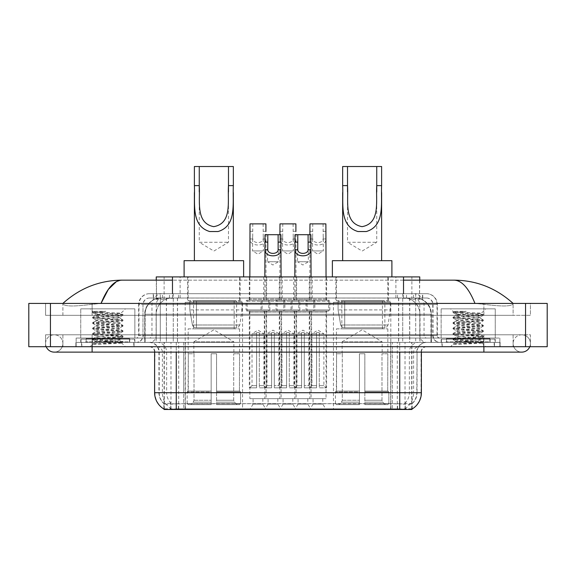 <?xml version="1.0" encoding="UTF-8"?>
<svg xmlns="http://www.w3.org/2000/svg" width="576" height="576" viewBox="0 0 576 576"><rect width="100%" height="100%" fill="white"/><g stroke="black" fill="none" stroke-linecap="round" stroke-linejoin="round"><path stroke-width="0.43" stroke-dasharray="2.88 2.16" d="M390.816 302.342L333.454 302.342L390.816 302.342L390.816 409.486L333.454 409.486L390.816 409.486M333.454 302.342L333.454 409.486M242.546 302.342L185.184 302.342L242.546 302.342L242.546 409.486L185.184 409.486L242.546 409.486M185.184 302.342L185.184 409.486M253.094 398.664L262.836 398.664L253.094 398.664L253.094 404.071L262.836 404.071L266.083 409.486L249.847 409.486L266.083 409.486M262.836 398.664L262.836 404.071L253.094 404.071L249.847 409.486M283.075 398.664L292.817 398.664L283.075 398.664L283.075 404.071L292.817 404.071L296.064 409.486L279.828 409.486L296.064 409.486M292.817 398.664L292.817 404.071L283.075 404.071L279.828 409.486M313.056 398.664L322.798 398.664L313.056 398.664L313.056 404.071L322.798 404.071L326.045 409.486L309.809 409.486L326.045 409.486M322.798 398.664L322.798 404.071L313.056 404.071L309.809 409.486M268.085 398.664L277.826 398.664L268.085 398.664L268.085 404.071L277.826 404.071L281.074 409.486L264.838 409.486L281.074 409.486M277.826 398.664L277.826 404.071L268.085 404.071L264.838 409.486M298.066 398.664L307.807 398.664L298.066 398.664L298.066 404.071L307.807 404.071L311.054 409.486L294.818 409.486L311.054 409.486M307.807 398.664L307.807 404.071L298.066 404.071L294.818 409.486M326.585 276.905L309.269 276.905L326.585 276.905L326.585 300.175L309.269 300.175L326.585 300.175M309.269 276.905L309.269 300.175M296.604 276.905L279.288 276.905L296.604 276.905L296.604 300.175L279.288 300.175L296.604 300.175M279.288 276.905L279.288 300.175M266.623 276.905L249.307 276.905L266.623 276.905L266.623 300.175L249.307 300.175L266.623 300.175M249.307 276.905L249.307 300.175M312.149 276.905L293.724 276.905L312.149 276.905L312.149 300.175L293.724 300.175L312.149 300.175M293.724 276.905L293.724 300.175L312.134 300.175L293.738 300.175A1.08 1.08 0 0 0 294.818 299.095L311.054 299.095A1.08 1.08 0 0 0 312.134 300.175M282.168 276.905L263.743 276.905L282.168 276.905L282.168 300.175L263.743 300.175L282.154 300.175A1.08 1.08 0 0 1 281.074 299.095L264.838 299.095A1.08 1.08 0 0 1 263.758 300.175M263.743 276.905L263.743 300.175M268.79 300.175L268.79 310.997L247.147 310.997A1.08 1.08 0 0 1 246.06 309.917L269.87 309.917L246.06 309.917L246.06 301.255A1.08 1.08 0 0 1 247.147 300.175L247.147 310.997L268.79 310.997A1.08 1.08 0 0 0 269.87 309.917L269.87 301.255A1.08 1.08 0 0 0 268.79 300.175L247.147 300.175L268.79 300.175M298.771 300.175L298.771 310.997L277.121 310.997A1.08 1.08 0 0 1 276.041 309.917L299.851 309.917L276.041 309.917L276.041 301.255A1.08 1.08 0 0 1 277.121 300.175L277.121 310.997L298.771 310.997A1.08 1.08 0 0 0 299.851 309.917L299.851 301.255A1.08 1.08 0 0 0 298.771 300.175L277.121 300.175L298.771 300.175M328.745 300.175L328.745 310.997L307.102 310.997A1.08 1.08 0 0 1 306.022 309.917L329.832 309.917L306.022 309.917L306.022 301.255A1.08 1.08 0 0 1 307.102 300.175L307.102 310.997L328.745 310.997A1.08 1.08 0 0 0 329.832 309.917L329.832 301.255A1.08 1.08 0 0 0 328.745 300.175L307.102 300.175L328.745 300.175M283.781 300.175L283.781 310.997L262.138 310.997L283.781 310.997A1.08 1.08 0 0 0 284.861 309.917L261.05 309.917L284.861 309.917L284.861 301.255A1.08 1.08 0 0 0 283.781 300.175L262.138 300.175L262.138 310.997L283.781 310.997L262.138 310.997A1.08 1.08 0 0 1 261.05 309.917L261.05 301.255A1.08 1.08 0 0 1 262.138 300.175L283.781 300.175M313.754 300.175L313.754 310.997L292.111 310.997L313.754 310.997A1.08 1.08 0 0 0 314.842 309.917L291.031 309.917L314.842 309.917L314.842 301.255A1.08 1.08 0 0 0 313.754 300.175L292.111 300.175L292.111 310.997L313.754 310.997L292.111 310.997A1.08 1.08 0 0 1 291.031 309.917L291.031 301.255A1.08 1.08 0 0 1 292.111 300.175L313.754 300.175M326.045 310.997L309.809 310.997L326.045 310.997L326.045 398.664L309.809 398.664L326.045 398.664M309.809 310.997L309.809 398.664M296.064 310.997L279.828 310.997L296.064 310.997L296.064 398.664L279.828 398.664L296.064 398.664M279.828 310.997L279.828 398.664M266.083 310.997L249.847 310.997L266.083 310.997L266.083 398.664L249.847 398.664L266.083 398.664M249.847 310.997L249.847 398.664M311.054 310.997L294.818 310.997L311.054 310.997L311.054 398.664L294.818 398.664L311.054 398.664M294.818 310.997L294.818 398.664M281.074 310.997L264.838 310.997L281.074 310.997L281.074 398.664L264.838 398.664L281.074 398.664M264.838 310.997L264.838 398.664M414.619 298.008L409.349 298.008L417.434 298.202C419.472 298.814 420.163 299.203 419.508 299.369L411.876 299.369L407.527 298.433L398.563 298.037L177.437 298.037L168.473 298.433L164.124 299.369L156.492 299.369L156.247 280.152M419.753 276.905L156.247 276.905M416.506 298.08A16.236 16.236 0 0 1 431.28 314.244L431.28 342.382L144.72 342.382L431.28 342.382M156.247 299.261L159.494 298.08L166.651 298.008L161.381 298.008M159.494 298.08A16.236 16.236 0 0 0 144.72 314.244L145.051 342.382M411.919 409.486L164.081 409.486M164.081 409.097L164.081 342.382L411.919 342.382L164.081 342.382M240.113 276.905L187.618 276.905L240.113 276.905L240.113 302.342L187.618 302.342L240.113 302.342M187.618 276.905L187.618 302.342M388.382 276.905L335.887 276.905L388.382 276.905L388.382 302.342L335.887 302.342L388.382 302.342M335.887 276.905L335.887 302.342M419.753 280.152L419.508 299.369L419.508 276.905M166.651 298.008L409.349 298.008M483.89 346.709L483.89 334.807L483.89 346.709L483.89 334.807L92.11 334.807L521.77 334.807A8.662 8.662 0 0 1 529.79 346.709A8.662 8.662 0 0 0 530.424 343.469A8.662 8.662 0 0 1 529.79 346.709A8.662 8.662 0 0 0 521.77 334.807A8.662 8.662 0 0 0 513.108 343.469A8.662 8.662 0 0 1 521.77 334.807L483.89 334.807L530.424 334.807L530.424 346.709L62.892 346.709L530.424 346.709L530.424 334.807L45.576 334.807L45.576 346.709L483.89 346.709L45.576 346.709L45.576 334.807L483.89 334.807L483.89 352.123L483.89 343.469L483.89 352.123L92.11 352.123L92.11 334.807L62.892 334.807L92.11 334.807L92.11 352.123L92.11 342.382L500.119 342.382L500.119 346.709L500.119 342.382L75.881 342.382L75.881 346.709L75.881 342.382L92.11 342.382L92.11 346.709L92.11 334.807L92.11 346.709M92.11 352.123L54.23 352.123A8.662 8.662 0 0 0 62.892 343.469A8.662 8.662 0 0 0 54.23 334.807A8.662 8.662 0 0 0 46.21 346.709A8.662 8.662 0 0 1 45.576 343.469A8.662 8.662 0 0 0 46.21 346.709M54.23 352.123A8.662 8.662 0 0 0 62.892 343.469A8.662 8.662 0 0 1 54.23 352.123A8.662 8.662 0 0 0 62.892 343.469A8.662 8.662 0 0 0 54.23 334.807A8.662 8.662 0 0 0 45.576 343.469M483.89 352.123L521.77 352.123A8.662 8.662 0 0 1 513.108 343.469A8.662 8.662 0 0 0 521.77 352.123A8.662 8.662 0 0 1 513.108 343.469M441.137 342.382L441.137 308.837L441.137 338.054L495.252 338.054L495.252 308.837L441.137 308.837L495.252 308.837L441.137 308.837L495.252 308.837L495.252 342.382L441.137 342.382L495.252 342.382M80.748 342.382L80.748 308.837L80.748 338.054L134.863 338.054L134.863 308.837L80.748 308.837L134.863 308.837L80.748 308.837L134.863 308.837L134.863 342.382L80.748 342.382L134.863 342.382M161.028 298.008L415.174 298.008L161.028 298.008A16.236 16.236 0 0 0 144.792 314.244L166.435 314.244L166.435 342.382L144.792 342.382L431.41 342.382L166.435 342.382M415.174 298.008A16.236 16.236 0 0 1 431.41 314.244L431.41 342.382M403.524 280.152L172.476 280.152M513.108 303.422C496.159 288.115 476.474 280.361 454.054 280.152L121.946 280.152C99.612 280.325 79.92 288.079 62.892 303.422L62.892 303.912C64.62 306.504 74.354 306.634 92.11 304.286L101.03 303.422L474.97 303.422L483.89 304.286C501.61 306.634 511.351 306.504 513.108 303.912L513.108 303.422L513.108 303.912C511.38 306.504 501.646 306.634 483.89 304.286L474.97 303.422L101.03 303.422L92.11 304.286C74.39 306.634 64.649 306.504 62.892 303.912L62.892 303.422M547.2 303.422L547.2 346.709L28.8 346.709L28.8 303.422L547.2 303.422M92.11 303.422L483.89 303.422L92.11 303.422L92.11 315.324L530.424 315.324L530.424 303.422L483.89 303.422L530.424 303.422L530.424 315.324L45.576 315.324L45.576 303.422L45.576 315.324L483.89 315.324L62.892 315.324L92.11 315.324L92.11 303.422M513.108 334.807L513.108 346.709L513.108 334.807M62.892 334.807L62.892 346.709L62.892 334.807M513.108 315.324L483.89 315.324L513.108 315.324L513.108 303.912L513.108 315.324M62.892 315.324L62.892 303.912L62.892 315.324M454.054 280.152C461.786 280.382 468.763 288.144 474.97 303.422M116.33 281.678L121.946 280.152M134.05 342.382L81.562 342.382L134.05 342.382L134.05 346.709L81.562 346.709L134.05 346.709M81.562 342.382L81.562 346.709M494.438 342.382L441.95 342.382L494.438 342.382L494.438 346.709L441.95 346.709L494.438 346.709M441.95 342.382L441.95 346.709M134.59 339.134L81.022 339.134L134.59 339.134L134.59 342.382L81.022 342.382L134.59 342.382M81.022 339.134L81.022 342.382M494.978 339.134L441.41 339.134L494.978 339.134L494.978 342.382L441.41 342.382L494.978 342.382M441.41 339.134L441.41 342.382M176.256 403.74L399.744 403.74C406.519 404.539 410.616 404.539 412.027 403.74A14.609 14.609 0 0 0 417.06 392.71L183.701 392.71L183.701 408.989C177.494 409.313 173.311 409.248 171.158 408.773L163.814 408.838L163.973 403.74C165.377 404.539 169.466 404.539 176.256 403.74L176.256 352.123L158.94 352.123L421.387 352.123A5.414 5.414 0 0 1 426.802 346.709L149.198 346.709L426.802 346.709M421.387 392.71L421.056 392.71A18.936 18.655 90 0 1 412.186 408.838L404.842 408.773C402.703 409.248 398.52 409.313 392.299 408.989L392.299 392.71L154.944 392.71A18.936 18.655 -90 0 0 163.814 408.838L163.973 409.046M412.186 408.838L412.186 403.423A14.609 14.386 90 0 0 416.794 392.71L417.06 352.123A9.742 9.742 0 0 1 426.802 342.382L149.198 342.382L426.802 342.382M163.973 403.74A14.609 14.609 0 0 1 158.94 392.71L158.94 352.123C158.364 346.205 155.117 342.958 149.198 342.382M446.278 342.382L490.111 342.382L446.278 342.382L446.278 339.134L490.111 339.134L446.278 339.134M490.111 342.382L490.111 339.134M85.889 342.382L129.722 342.382L85.889 342.382L85.889 339.134L129.722 339.134L85.889 339.134M129.722 342.382L129.722 339.134M499.853 342.382L76.147 342.382L499.853 342.382L499.853 346.709L76.147 346.709L499.853 346.709L499.853 338.054L76.147 338.054L499.853 338.054L499.853 342.382M392.299 408.989L183.701 408.989M412.186 403.423L404.842 403.337C402.703 404.035 398.527 404.143 392.299 403.661L183.701 403.661C177.487 404.143 173.304 404.035 171.158 403.337L163.814 403.43A14.609 14.386 -90 0 1 159.206 392.71L417.06 392.71L417.06 352.123L154.613 352.123L183.701 352.123L183.701 346.709M76.147 346.709L76.147 342.382L76.147 346.709M153.259 293.681L422.741 293.681L153.259 293.681L153.259 298.008L422.741 298.008L153.259 298.008M426.528 298.008L149.472 298.008L426.528 298.008A6.494 6.494 0 0 1 433.022 304.502L433.022 335.347L138.65 335.347A2.707 2.707 0 0 1 135.943 338.054L440.057 338.054L135.943 338.054M149.472 293.681L426.528 293.681L149.472 293.681A10.822 10.822 0 0 0 138.65 304.502L433.022 304.502L142.978 304.502L142.978 335.347A7.034 7.034 0 0 1 135.943 342.382L440.057 342.382L135.943 342.382M426.528 293.681A10.822 10.822 0 0 1 437.35 304.502L437.35 335.347L402.732 335.347L402.732 338.054M489.838 338.054L446.551 338.054L489.838 338.054L489.838 342.382L446.551 342.382L489.838 342.382M446.551 338.054L446.551 342.382M129.449 338.054L86.162 338.054L129.449 338.054L129.449 342.382L86.162 342.382L129.449 342.382M86.162 338.054L86.162 342.382M76.147 338.054L76.147 342.382L76.147 338.054M81.828 342.382L133.776 342.382L81.828 342.382L81.828 346.709L133.776 346.709L81.828 346.709M133.776 342.382L133.776 346.709M129.989 342.382L85.615 342.382L129.989 342.382A0.54 0.54 0 0 1 129.449 341.842L86.162 341.842L129.449 341.842L129.449 338.594A0.54 0.54 0 0 1 129.989 338.054L85.615 338.054L129.989 338.054M85.615 342.382A0.54 0.54 0 0 0 86.162 341.842L86.162 338.594A0.54 0.54 0 0 0 85.615 338.054M134.863 338.054L80.748 338.054M98.503 344.232L122.897 342.389L121.73 343.066L125.446 346.709L90.158 346.709L95.573 341.302C94.435 341.914 122.299 342.482 121.752 343.015C122.702 343.433 107.503 343.85 98.503 344.232L92.794 344.232C95.314 343.339 100.318 342.36 107.806 341.302L95.573 341.302C94.824 340.402 120.787 339.494 120.038 338.594C120.787 337.694 94.824 336.787 95.573 335.887C94.824 334.987 120.787 334.087 120.038 333.187C120.787 332.287 94.824 331.38 95.573 330.48C94.824 329.58 120.787 328.673 120.038 327.773C120.787 326.873 94.824 325.966 95.573 325.066C94.824 324.166 120.787 323.266 120.038 322.358C120.787 321.458 94.824 320.558 95.573 319.658C94.824 318.758 120.787 317.851 120.038 316.951L120.038 318.305C120.787 317.405 94.824 316.498 95.573 315.598C96.3 315.144 100.375 314.698 107.806 314.244L120.895 313.387C122.083 312.775 92.419 312.206 93.002 311.674L90.158 308.837L125.446 308.837L90.158 308.837M92.794 344.232L122.969 341.64L92.642 338.933L122.969 336.226L92.642 333.526L122.969 330.818L92.642 328.111L122.969 325.404L92.642 322.697L122.897 319.918L92.642 317.29L122.969 314.582L120.874 313.33L125.446 308.837M122.897 342.389L92.642 339.61L122.969 336.902L92.707 334.274L122.969 331.495L92.642 328.788L122.969 326.081L92.642 323.374L122.897 320.746L120.038 322.358L120.038 323.712C120.787 322.812 94.824 321.912 95.573 321.012C94.824 320.105 120.787 319.205 120.038 318.305L122.897 319.918M122.897 320.746L92.642 317.966L122.897 315.331L120.038 316.951C120.787 316.051 94.824 315.144 95.573 314.244L95.573 315.598L92.707 317.21M122.897 315.331L92.707 312.631L95.652 314.338L107.806 314.244M122.897 326.16L120.038 327.773L120.038 329.126C120.787 328.226 94.824 327.319 95.573 326.419C94.824 325.519 120.787 324.612 120.038 323.712L122.897 325.332M92.707 318.038L95.652 319.752L95.573 321.012L92.707 322.625M122.897 331.567L120.038 333.187L120.038 334.534C120.787 333.634 94.824 332.734 95.573 331.834C94.824 330.934 120.787 330.026 120.038 329.126L122.897 330.739M92.707 323.453L95.652 325.159L95.573 326.419L92.707 328.039M122.897 336.982L120.038 338.594L120.038 339.948C120.787 339.048 94.824 338.141 95.573 337.241C94.824 336.341 120.787 335.441 120.038 334.534L122.897 336.154M92.707 328.86L95.652 330.574L95.573 331.834L92.707 333.446M107.806 341.302C115.236 340.848 119.311 340.402 120.038 339.948L122.897 341.568M92.707 334.274L95.652 335.981L95.573 337.241L92.707 338.861M90.158 346.709L125.446 346.709M95.573 341.302L92.707 339.682M95.702 311.314L92.707 311.803L95.702 311.314L105.876 311.314C98.561 312.185 95.126 313.157 95.573 314.244M122.897 314.51L92.707 311.803M92.707 312.631L105.876 311.314M442.224 342.382L494.172 342.382L442.224 342.382L442.224 346.709L494.172 346.709L442.224 346.709M494.172 342.382L494.172 346.709M490.385 342.382L446.011 342.382L490.385 342.382A0.54 0.54 0 0 1 489.838 341.842L446.551 341.842L489.838 341.842L489.838 338.594A0.54 0.54 0 0 1 490.385 338.054L446.011 338.054L490.385 338.054M446.011 342.382A0.54 0.54 0 0 0 446.551 341.842L446.551 338.594A0.54 0.54 0 0 0 446.011 338.054M495.252 338.054L441.137 338.054M458.899 344.232L483.293 342.389L482.119 343.066L485.842 346.709L450.554 346.709L455.962 341.302C454.824 341.914 482.695 342.482 482.141 343.015C483.091 343.433 467.892 343.85 458.899 344.232L453.182 344.232C455.702 343.339 460.706 342.36 468.194 341.302L455.962 341.302C455.213 340.402 481.176 339.494 480.427 338.594C481.176 337.694 455.213 336.787 455.962 335.887C455.213 334.987 481.176 334.087 480.427 333.187C481.176 332.287 455.213 331.38 455.962 330.48C455.213 329.58 481.176 328.673 480.427 327.773C481.176 326.873 455.213 325.966 455.962 325.066C455.213 324.166 481.176 323.266 480.427 322.358C481.176 321.458 455.213 320.558 455.962 319.658C455.213 318.758 481.176 317.851 480.427 316.951L480.427 318.305C481.176 317.405 455.213 316.498 455.962 315.598C456.689 315.144 460.764 314.698 468.194 314.244L481.284 313.387C482.472 312.775 452.808 312.206 453.391 311.674L450.554 308.837L485.842 308.837L450.554 308.837M453.182 344.232L483.358 341.64L453.031 338.933L483.358 336.226L453.031 333.526L483.358 330.818L453.031 328.111L483.358 325.404L453.031 322.697L483.293 319.918L453.031 317.29L483.358 314.582L481.262 313.33L485.842 308.837M483.293 342.389L453.031 339.61L483.358 336.902L453.103 334.274L483.358 331.495L453.031 328.788L483.358 326.081L453.031 323.374L483.293 320.746L480.427 322.358L480.427 323.712C481.176 322.812 455.213 321.912 455.962 321.012C455.213 320.105 481.176 319.205 480.427 318.305L483.293 319.918M483.293 320.746L453.031 317.966L483.293 315.331L480.427 316.951C481.176 316.051 455.213 315.144 455.962 314.244L455.962 315.598L453.103 317.21M483.293 315.331L453.103 312.631L456.048 314.338L468.194 314.244M483.293 326.16L480.427 327.773L480.427 329.126C481.176 328.226 455.213 327.319 455.962 326.419C455.213 325.519 481.176 324.612 480.427 323.712L483.293 325.332M453.103 318.038L456.048 319.752L455.962 321.012L453.103 322.625M483.293 331.567L480.427 333.187L480.427 334.534C481.176 333.634 455.213 332.734 455.962 331.834C455.213 330.934 481.176 330.026 480.427 329.126L483.293 330.739M453.103 323.453L456.048 325.159L455.962 326.419L453.103 328.039M483.293 336.982L480.427 338.594L480.427 339.948C481.176 339.048 455.213 338.141 455.962 337.241C455.213 336.341 481.176 335.441 480.427 334.534L483.293 336.154M453.103 328.86L456.048 330.574L455.962 331.834L453.103 333.446M468.194 341.302C475.625 340.848 479.7 340.402 480.427 339.948L483.293 341.568M453.103 334.274L456.048 335.981L455.962 337.241L453.103 338.861M450.554 346.709L485.842 346.709M455.962 341.302L453.103 339.682M456.091 311.314L453.103 311.803L456.091 311.314L466.265 311.314C458.95 312.185 455.522 313.157 455.962 314.244M483.293 314.51L453.103 311.803M453.103 312.631L466.265 311.314M267.545 247.824L267.545 261.756L278.366 261.756L272.959 265.003L267.545 261.756L278.366 261.756L278.366 247.824M282.694 310.997L263.218 310.997L282.694 310.997A1.08 1.08 0 0 0 281.614 312.077L281.614 387.835L274.313 387.835L281.614 387.835M263.218 310.997A1.08 1.08 0 0 1 264.298 312.077L264.298 387.835L271.606 387.835L271.606 332.64L271.606 333.727L267.005 333.727L267.005 385.675L264.838 387.835L271.606 387.835L271.606 333.727L271.606 385.675L267.005 385.675L271.606 385.675L271.606 387.835L264.298 387.835M281.074 276.905L281.074 299.095L264.838 299.095L264.838 276.905M280.908 234.698L265.003 234.698M281.074 387.835L274.313 387.835L281.074 387.835L278.906 385.675L274.313 385.675L278.906 385.675L278.906 333.727L274.313 333.727L274.313 385.675L274.313 332.64L271.606 332.64L271.606 333.727L267.005 333.727L272.959 330.149L278.906 333.727L274.313 333.727L274.313 332.64L271.606 332.64L274.313 332.64L274.313 387.835L274.313 332.64L271.606 332.64L271.606 387.835L264.838 387.835M274.313 385.675L274.313 387.835L274.313 385.675M297.526 247.824L297.526 261.756L308.347 261.756L302.933 265.003L297.526 261.756L308.347 261.756L308.347 247.824M312.674 310.997L293.198 310.997L312.674 310.997A1.08 1.08 0 0 0 311.594 312.077L311.594 387.835L304.286 387.835L311.594 387.835M293.198 310.997A1.08 1.08 0 0 1 294.278 312.077L294.278 387.835L301.579 387.835L301.579 332.64L301.579 333.727L296.986 333.727L296.986 385.675L294.818 387.835L301.579 387.835L301.579 333.727L301.579 385.675L296.986 385.675L301.579 385.675L301.579 387.835L294.278 387.835M311.054 276.905L311.054 299.095L294.818 299.095L294.818 276.905M310.889 234.698L294.984 234.698M311.054 387.835L304.286 387.835L311.054 387.835L308.887 385.675L304.286 385.675L308.887 385.675L308.887 333.727L304.286 333.727L304.286 385.675L304.286 332.64L301.579 332.64L301.579 333.727L296.986 333.727L302.933 330.149L308.887 333.727L304.286 333.727L304.286 332.64L301.579 332.64L304.286 332.64L304.286 387.835L304.286 332.64L301.579 332.64L301.579 387.835L294.818 387.835M304.286 385.675L304.286 387.835L304.286 385.675M263.131 223.877L263.376 250.934L252.554 250.934L257.969 254.182L263.376 250.934L252.554 250.934L252.806 223.877L265.918 223.877M263.376 237.002L263.153 238.954C262.966 243.756 252.972 243.756 252.785 238.954L252.554 237.002M248.227 310.997L267.71 310.997L248.227 310.997A1.08 1.08 0 0 1 249.307 312.077L249.307 387.835L256.615 387.835L249.307 387.835M267.71 310.997A1.08 1.08 0 0 0 266.623 312.077L266.623 387.835L259.322 387.835L259.322 333.727L263.923 333.727L263.923 385.675L266.083 387.835L259.322 387.835L259.322 332.64L259.322 333.727L259.322 332.64L256.615 332.64L256.615 387.835L249.847 387.835L256.615 387.835L256.615 332.64L259.322 332.64L259.322 387.835L266.623 387.835M249.847 276.905L249.847 299.095A1.08 1.08 0 0 1 248.767 300.175L267.163 300.175L248.767 300.175M249.847 237.002L249.998 238.954C249.35 247.01 266.587 247.01 265.939 238.954L266.083 299.095A1.08 1.08 0 0 0 267.163 300.175M266.083 237.002L265.918 231.3L263.131 231.3M263.923 385.675L259.322 385.675L263.923 385.675M249.847 387.835L252.014 385.675L256.615 385.675L256.615 387.835L256.615 332.64L259.322 332.64L256.615 332.64L256.615 385.675L252.014 385.675L252.014 333.727L256.615 333.727L252.014 333.727L257.969 330.149L263.923 333.727L259.322 333.727L259.322 387.835L266.083 387.835M250.013 223.877L252.806 223.877M293.105 223.877L293.357 250.934L282.535 250.934L287.942 254.182L293.357 250.934L282.535 250.934L282.787 223.877L295.898 223.877M293.357 237.002L293.134 238.954C292.946 243.756 282.946 243.756 282.758 238.954L282.535 237.002M278.208 310.997L297.684 310.997L278.208 310.997A1.08 1.08 0 0 1 279.288 312.077L279.288 387.835L286.596 387.835L279.288 387.835M297.684 310.997A1.08 1.08 0 0 0 296.604 312.077L296.604 387.835L289.296 387.835L289.296 333.727L293.897 333.727L293.897 385.675L296.064 387.835L289.296 387.835L289.296 332.64L289.296 333.727L289.296 332.64L286.596 332.64L286.596 387.835L279.828 387.835L286.596 387.835L286.596 332.64L289.296 332.64L289.296 387.835L296.604 387.835M279.9 234.698L279.828 299.095A1.08 1.08 0 0 1 278.748 300.175L297.144 300.175L278.748 300.175M279.828 237.002L279.979 238.954C279.331 247.01 296.561 247.01 295.913 238.954L296.064 299.095A1.08 1.08 0 0 0 297.144 300.175M296.064 237.002L295.898 231.3L293.105 231.3M293.897 385.675L289.296 385.675L293.897 385.675M279.828 387.835L281.995 385.675L286.596 385.675L286.596 387.835L286.596 332.64L289.296 332.64L286.596 332.64L286.596 385.675L281.995 385.675L281.995 333.727L286.596 333.727L281.995 333.727L287.942 330.149L293.897 333.727L289.296 333.727L289.296 387.835L296.064 387.835M279.994 223.877L282.787 223.877M323.086 223.877L323.338 250.934L312.516 250.934L317.923 254.182L323.338 250.934L312.516 250.934L312.761 223.877L325.879 223.877M323.338 237.002L323.107 238.954C322.92 243.756 312.926 243.756 312.739 238.954L312.516 237.002M308.182 310.997L327.665 310.997L308.182 310.997A1.08 1.08 0 0 1 309.269 312.077L309.269 387.835L316.57 387.835L309.269 387.835M327.665 310.997A1.08 1.08 0 0 0 326.585 312.077L326.585 387.835L319.277 387.835L319.277 333.727L323.878 333.727L323.878 385.675L326.045 387.835L319.277 387.835L319.277 332.64L319.277 333.727L319.277 332.64L316.57 332.64L316.57 387.835L309.809 387.835L316.57 387.835L316.57 332.64L319.277 332.64L319.277 387.835L326.585 387.835M309.881 234.698L309.809 299.095A1.08 1.08 0 0 1 308.722 300.175L327.125 300.175L308.722 300.175M326.045 276.905L326.045 299.095A1.08 1.08 0 0 0 327.125 300.175M323.878 385.675L319.277 385.675L323.878 385.675M309.809 387.835L311.969 385.675L316.57 385.675L316.57 387.835L316.57 332.64L319.277 332.64L316.57 332.64L316.57 385.675L311.969 385.675L311.969 333.727L316.57 333.727L311.969 333.727L317.923 330.149L323.878 333.727L319.277 333.727L319.277 387.835L326.045 387.835M309.809 237.002L309.953 238.954C309.305 247.01 326.542 247.01 325.894 238.954L326.045 237.002M309.974 223.877L312.761 223.877M199.253 191.887L199.253 242.273L228.478 242.273L199.253 242.273L213.869 251.057L228.478 242.273L228.478 191.959M194.386 185.616L194.386 192.578M194.386 260.676L233.345 260.676L194.386 260.676M233.345 185.616L233.345 192.622M193.846 353.75L193.846 341.842L233.885 341.842L213.869 329.81L193.846 341.842L233.885 341.842L233.885 353.75M233.705 400.248L233.705 353.75L233.705 400.248L234.504 402.156L236.974 404.611L216.569 404.611L239.479 404.611L216.569 404.611L216.569 403.531L240.566 403.531L216.569 403.531L216.569 391.954L240.566 391.954L216.569 391.954L216.569 391.082L239.695 391.082L216.569 391.082L216.569 404.611L239.479 404.611L240.566 403.531L240.566 391.954L239.429 391.082L239.566 353.75L239.429 391.082L240.566 391.954L240.566 403.531L239.479 404.611L236.974 404.611L234.504 402.156L233.705 400.248L216.569 400.248L216.569 404.611L216.569 353.75L216.569 400.248L233.705 400.248M211.162 353.75L216.569 353.75L211.162 353.75L211.162 391.082L188.302 391.082L211.162 391.082L211.162 353.75L211.162 400.248L211.162 353.75L216.569 353.75L216.569 391.082L216.569 353.75L211.162 353.75M194.026 353.75L194.026 400.248L193.226 402.156L190.757 404.611L211.162 404.611L211.162 400.248L211.162 404.611L188.251 404.611L211.162 404.611L211.162 403.531L211.162 404.611L188.251 404.611L187.164 403.531L211.162 403.531L187.164 403.531L187.164 391.954L211.162 391.954L211.162 403.531L211.162 391.954L187.164 391.954L188.035 391.082L211.162 391.082L211.162 391.954L211.162 391.082L188.035 391.082L188.302 353.75L188.302 391.082L187.164 391.954L187.164 403.531L188.251 404.611L190.757 404.611L193.226 402.156L194.026 400.248L194.026 353.75L188.165 353.75L194.026 353.75M188.165 328.853L239.566 328.853L188.165 328.853L188.165 353.75M239.566 328.853L239.566 353.75M193.572 300.715L234.158 300.715L193.572 300.715L193.572 328.853L234.158 328.853L193.572 328.853M234.158 300.715L234.158 328.853M188.165 276.905L239.566 276.905L188.165 276.905L188.165 300.715L239.566 300.715L188.165 300.715M239.566 276.905L239.566 300.715M243.626 276.905L184.104 276.905L243.626 276.905M184.104 260.676L243.626 260.676M239.429 353.75L233.705 353.75L239.429 353.75M194.386 166.514L233.345 166.514M242.006 301.255L189.821 301.255L242.006 301.255L242.006 309.917L189.821 309.917L189.821 301.255L189.821 309.917L192.427 324.994C193.068 326.851 194.414 327.78 196.452 327.773L236.592 327.773L196.452 327.773L196.459 301.255L196.452 327.773C194.422 327.78 193.075 326.858 192.427 324.994L189.821 309.917L242.006 309.917L239.81 324.994L192.427 324.994L239.81 324.994C238.414 327.334 237.341 328.262 236.599 327.773L236.592 301.255L196.459 301.255L236.592 301.255M347.522 191.887L347.522 242.273L376.747 242.273L347.522 242.273L362.131 251.057L376.747 242.273L376.747 191.959M342.655 185.616L342.655 192.578M342.655 260.676L381.614 260.676L342.655 260.676M381.614 185.616L381.614 192.622M342.115 353.75L342.115 341.842L382.154 341.842L362.131 329.81L342.115 341.842L382.154 341.842L382.154 353.75M381.974 400.248L381.974 353.75L381.974 400.248L382.774 402.156L385.243 404.611L364.838 404.611L387.749 404.611L364.838 404.611L364.838 403.531L388.836 403.531L364.838 403.531L364.838 391.954L388.836 391.954L364.838 391.954L364.838 391.082L387.965 391.082L364.838 391.082L364.838 404.611L387.749 404.611L388.836 403.531L388.836 391.954L387.698 391.082L387.835 353.75L387.698 391.082L388.836 391.954L388.836 403.531L387.749 404.611L385.243 404.611L382.774 402.156L381.974 400.248L364.838 400.248L364.838 404.611L364.838 353.75L364.838 400.248L381.974 400.248M359.431 353.75L364.838 353.75L359.431 353.75L359.431 391.082L336.571 391.082L359.431 391.082L359.431 353.75L359.431 400.248L359.431 353.75L364.838 353.75L364.838 391.082L364.838 353.75L359.431 353.75M342.295 353.75L342.295 400.248L341.496 402.156L339.026 404.611L359.431 404.611L359.431 400.248L359.431 404.611L336.521 404.611L359.431 404.611L359.431 403.531L359.431 404.611L336.521 404.611L335.434 403.531L359.431 403.531L335.434 403.531L335.434 391.954L359.431 391.954L359.431 403.531L359.431 391.954L335.434 391.954L336.305 391.082L359.431 391.082L359.431 391.954L359.431 391.082L336.305 391.082L336.571 353.75L336.571 391.082L335.434 391.954L335.434 403.531L336.521 404.611L339.026 404.611L341.496 402.156L342.295 400.248L342.295 353.75L336.434 353.75L342.295 353.75M336.434 328.853L387.835 328.853L336.434 328.853L336.434 353.75M387.835 328.853L387.835 353.75M341.842 300.715L382.428 300.715L341.842 300.715L341.842 328.853L382.428 328.853L341.842 328.853M382.428 300.715L382.428 328.853M336.434 276.905L387.835 276.905L336.434 276.905L336.434 300.715L387.835 300.715L336.434 300.715M387.835 276.905L387.835 300.715M391.896 276.905L332.374 276.905L391.896 276.905M332.374 260.676L391.896 260.676M387.698 353.75L381.974 353.75L387.698 353.75M342.655 166.514L381.614 166.514M390.276 301.255L338.083 301.255L390.276 301.255L390.276 309.917L338.083 309.917L338.083 301.255L338.083 309.917L340.697 324.994C341.338 326.851 342.684 327.78 344.722 327.773L384.862 327.773L344.722 327.773L344.729 301.255L344.722 327.773C342.684 327.78 341.345 326.858 340.697 324.994L338.083 309.917L390.276 309.917L388.08 324.994L340.697 324.994L388.08 324.994C386.683 327.334 385.61 328.262 384.869 327.773L384.862 301.255L344.729 301.255L384.862 301.255M196.452 327.773L236.599 327.773L196.452 327.773M344.722 327.773L384.869 327.773L344.722 327.773M156.492 299.369L156.492 276.905M158.566 298.202A16.236 15.984 -90 0 0 145.051 314.244L431.28 314.244L409.637 314.244L409.637 342.382M430.949 342.382L430.949 314.244A16.236 15.984 90 0 0 417.434 298.202M166.363 298.008L166.363 314.244L144.72 314.244L144.72 342.382M164.304 409.486L164.304 342.382M398.563 298.037L398.563 342.382M407.527 298.433A16.236 15.984 90 0 1 419.882 314.244L419.882 342.382M177.437 298.037L177.437 342.382M168.473 298.433A16.236 15.984 -90 0 0 156.118 314.244L156.118 342.382M409.637 298.008L409.637 314.244L166.363 314.244L166.363 342.382M185.371 409.486L185.371 342.382M170.986 409.486L170.986 342.382M390.629 409.486L390.629 342.382M405.014 409.486L405.014 342.382M411.696 409.486L411.696 342.382M397.31 408.953L397.31 342.382M178.69 408.953L178.69 342.382M172.476 298.044L172.476 293.681M164.124 299.369L164.124 276.905M180.108 298.044L180.108 276.905M395.892 298.044L395.892 276.905M411.876 299.369L411.876 276.905M403.524 298.044L403.524 293.681M161.107 298.008A16.236 15.984 -90 0 0 145.123 314.244L144.792 342.382M409.759 298.008L409.759 314.244L431.41 314.244L431.078 342.382M166.435 298.008L166.435 314.244L409.759 314.244L409.759 342.382M525.557 303.422L525.557 346.709M50.443 303.422L50.443 346.709M483.89 315.324L483.89 303.422L483.89 315.324M92.11 315.324L92.11 304.286L92.11 315.324M415.094 298.008A16.236 15.984 -90 0 1 431.078 314.244L420.012 314.244L420.012 342.382M404.021 298.008A16.236 15.984 90 0 1 420.012 314.244L398.693 314.244L398.693 342.382M398.693 298.008L398.693 314.244L177.509 314.244L177.509 342.382M177.509 298.008L177.509 314.244L156.19 314.244L156.19 342.382M172.174 298.008A16.236 15.984 90 0 0 156.19 314.244L145.123 314.244L145.123 342.382M178.423 408.953L178.423 403.596M404.842 408.773A18.936 18.655 90 0 0 413.618 392.71L392.299 392.71L392.299 352.123L416.794 352.123A9.742 9.59 -90 0 1 426.391 342.382M399.744 346.709L399.744 352.123L176.256 352.123L176.256 346.709M421.387 352.123L399.744 352.123L399.744 403.74M149.609 346.709A5.414 5.328 90 0 1 154.944 352.123L154.613 392.71M157.054 346.709A5.414 5.328 90 0 1 162.382 352.123L162.382 392.71A18.936 18.655 -90 0 0 171.158 408.773M426.391 346.709A5.414 5.328 -90 0 0 421.056 352.123L421.056 392.71L413.618 392.71L413.618 352.123A5.414 5.328 -90 0 1 418.946 346.709M171.158 403.337A14.609 14.386 -90 0 1 166.644 392.71L183.701 392.71L183.701 403.661M392.299 403.661L392.299 346.709M404.842 403.337A14.609 14.386 90 0 0 409.356 392.71L409.356 352.123A9.742 9.59 -90 0 1 418.946 342.382M157.054 342.382A9.742 9.59 90 0 1 166.644 352.123L166.644 392.71L159.206 392.71L159.206 352.123A9.742 9.59 90 0 0 149.609 342.382M483.617 346.709L483.617 342.382L483.617 346.709M92.383 346.709L92.383 342.382L92.383 346.709M183.701 342.382L183.701 392.71L183.701 352.123L392.299 352.123L392.299 342.382M176.256 342.382L176.256 352.123M399.744 342.382L399.744 352.123M390.902 408.953L390.902 403.596M185.098 408.953L185.098 403.596M405.288 408.701L405.288 403.222M411.97 408.701L411.97 403.222M170.712 408.701L170.712 403.222M164.03 408.701L164.03 403.222M397.577 408.953L397.577 403.596M169.495 298.008L169.495 293.681M402.732 293.681L402.732 304.502L437.35 304.502L415.706 304.502L415.706 298.008M173.268 293.681L173.268 335.347L143.244 335.347A7.034 6.926 90 0 1 136.31 342.382M160.294 338.054L160.294 335.347L415.706 335.347L415.706 304.502L415.706 335.347L433.022 335.347C433.44 339.624 435.787 341.964 440.057 342.382M415.706 293.681L415.706 304.502L138.65 304.502L138.65 335.347L437.35 335.347C437.508 336.989 438.415 337.896 440.057 338.054M149.472 298.008C146.642 298.145 144.634 299.491 143.453 302.069L142.978 304.502L142.978 335.347L160.294 335.347L160.294 293.681M439.69 338.054A2.707 2.664 -90 0 1 437.026 335.347L437.026 304.502A10.822 10.656 90 0 0 426.362 293.681M92.383 338.054L92.383 342.382L92.383 338.054M483.617 338.054L483.617 342.382L483.617 338.054M162.612 293.681A10.822 10.656 -90 0 0 151.956 304.502L151.956 335.347A2.707 2.664 90 0 1 149.292 338.054M149.638 293.681A10.822 10.656 -90 0 0 138.974 304.502L138.974 335.347A2.707 2.664 90 0 1 136.31 338.054M413.388 293.681A10.822 10.656 90 0 1 424.044 304.502L424.044 335.347A2.707 2.664 -90 0 0 426.708 338.054M149.638 298.008A6.494 6.394 -90 0 0 143.244 304.502L402.732 304.502L402.732 335.347L173.268 335.347L173.268 338.054M415.706 338.054L415.706 342.382M173.268 298.008L173.268 342.382M162.612 298.008A6.494 6.394 -90 0 0 156.218 304.502L156.218 335.347A7.034 6.926 90 0 1 149.292 342.382M160.294 298.008L160.294 342.382M426.362 298.008A6.494 6.394 90 0 1 432.756 304.502L432.756 335.347A7.034 6.926 -90 0 0 439.69 342.382M413.388 298.008A6.494 6.394 90 0 1 419.782 304.502L419.782 335.347A7.034 6.926 -90 0 0 426.708 342.382M402.732 298.008L402.732 342.382M153.511 298.008L153.511 293.681M162.475 298.008L162.475 293.681M178.466 298.008L178.466 293.681M397.534 298.008L397.534 293.681M413.525 298.008L413.525 293.681M422.489 298.008L422.489 293.681M406.505 298.008L406.505 293.681M129.449 338.594L86.162 338.594L129.449 338.594M489.838 338.594L446.551 338.594L489.838 338.594M281.614 312.077L264.298 312.077L281.614 312.077M261.05 301.255L284.861 301.255L261.05 301.255M311.594 312.077L294.278 312.077L311.594 312.077M291.031 301.255L314.842 301.255L291.031 301.255M249.307 312.077L266.623 312.077L249.307 312.077M269.87 301.255L246.06 301.255L269.87 301.255M266.083 299.095L249.847 299.095L266.083 299.095M249.998 238.954L252.785 238.954M263.153 238.954L265.939 238.954M250.013 231.3L252.806 231.3M279.288 312.077L296.604 312.077L279.288 312.077M299.851 301.255L276.041 301.255L299.851 301.255M296.064 299.095L279.828 299.095L296.064 299.095M279.979 238.954L282.758 238.954M293.134 238.954L295.913 238.954M279.994 231.3L282.787 231.3M309.269 312.077L326.585 312.077L309.269 312.077M329.832 301.255L306.022 301.255L329.832 301.255M326.045 299.095L309.809 299.095L326.045 299.095M309.953 238.954L312.739 238.954M323.107 238.954L325.894 238.954M323.086 231.3L325.879 231.3M309.974 231.3L312.761 231.3M194.026 400.248L211.162 400.248L194.026 400.248M234.504 402.156L216.569 402.156L234.504 402.156M193.226 402.156L211.162 402.156L193.226 402.156M342.295 400.248L359.431 400.248L342.295 400.248M382.774 402.156L364.838 402.156L382.774 402.156M341.496 402.156L359.431 402.156L341.496 402.156M411.919 409.104L411.919 342.382M92.11 334.807L54.23 334.807L92.11 334.807M154.613 352.123C154.289 348.84 152.489 347.033 149.198 346.709M422.741 298.008L422.741 293.681M122.969 341.64L122.969 342.317M92.642 338.933L92.642 339.61M122.969 336.226L122.969 336.902M92.642 333.526L92.642 334.195M122.969 330.818L122.969 331.495M92.642 328.111L92.642 328.788M122.969 325.404L122.969 326.081M92.642 322.697L92.642 323.374M122.969 319.997L122.969 320.674M92.642 317.29L92.642 317.966M122.969 314.582L122.969 315.259M92.642 311.875L92.642 312.552M483.358 341.64L483.358 342.317M453.031 338.933L453.031 339.61M483.358 336.226L483.358 336.902M453.031 333.526L453.031 334.195M483.358 330.818L483.358 331.495M453.031 328.111L453.031 328.788M483.358 325.404L483.358 326.081M453.031 322.697L453.031 323.374M483.358 319.997L483.358 320.674M453.031 317.29L453.031 317.966M483.358 314.582L483.358 315.259M453.031 311.875L453.031 312.552"/><path stroke-width="0.86" d="M156.247 280.152L156.247 276.905L419.753 276.905L419.753 280.152M411.919 409.104L411.919 409.486L164.081 409.486L164.081 409.097M46.21 346.709A8.662 8.662 0 0 0 54.23 352.123A8.662 8.662 0 0 1 46.21 346.709A8.662 8.662 0 0 0 54.23 352.123L521.77 352.123A8.662 8.662 0 0 0 529.79 346.709A8.662 8.662 0 0 1 521.77 352.123A8.662 8.662 0 0 0 529.79 346.709A8.662 8.662 0 0 1 521.77 352.123M474.97 303.422C468.763 288.144 461.786 280.382 454.054 280.152L403.524 280.152M172.476 280.152L121.946 280.152C114.214 280.382 107.237 288.144 101.03 303.422L108.317 289.433L116.33 281.678M50.443 303.422L547.2 303.422L547.2 346.709L28.8 346.709L28.8 303.422L50.443 303.422L50.443 346.709M454.054 280.152C476.388 280.325 496.08 288.079 513.108 303.422L511.265 301.752M64.735 301.752L62.892 303.422C79.841 288.115 99.526 280.361 121.946 280.152M154.613 352.123L154.613 392.71A18.936 18.936 0 0 0 163.973 409.046C165.377 409.594 169.466 409.594 176.256 409.046L399.744 409.046C406.519 409.594 410.616 409.594 412.027 409.046A18.936 18.936 0 0 0 421.387 392.71L421.387 352.123M267.797 234.698L267.768 249.775C267.962 254.578 277.956 254.578 278.143 249.775L278.122 234.698L265.003 234.698L264.838 276.905M278.122 234.698L280.908 234.698L281.074 276.905M281.074 247.824L280.922 249.775C281.57 257.832 264.341 257.832 264.989 249.775L264.838 247.824M297.77 234.698L297.749 249.775C297.936 254.578 307.93 254.578 308.124 249.775L308.095 234.698L294.984 234.698L294.818 276.905M308.095 234.698L310.889 234.698L311.054 276.905M311.054 247.824L310.903 249.775C311.551 257.832 294.322 257.832 294.97 249.775L294.818 247.824M265.918 231.3L265.918 223.877L250.013 223.877L249.847 276.905M295.898 231.3L295.898 223.877L279.994 223.877L279.9 234.698M326.045 276.905L325.879 223.877L309.974 223.877L309.881 234.698M199.253 166.514L233.345 166.514L233.345 185.616C232.466 203.422 237.01 225.814 218.081 231.53L209.65 231.53C190.714 225.792 195.264 203.371 194.386 185.616L194.386 166.514L199.253 166.514L199.253 191.887M194.386 185.616L199.253 185.616C200.297 200.952 195.278 223.157 213.761 226.649C232.481 223.387 227.441 201.038 228.478 185.616L228.478 166.514M233.345 185.616L228.478 185.616L228.478 191.959M194.386 192.578L194.386 260.676M233.345 192.622L233.345 260.676M243.626 276.905L243.626 260.676L184.104 260.676L184.104 276.905M347.522 166.514L381.614 166.514L381.614 185.616C380.736 203.422 385.272 225.814 366.35 231.53L357.919 231.53C338.983 225.792 343.534 203.371 342.655 185.616L342.655 166.514L347.522 166.514L347.522 191.887M342.655 185.616L347.522 185.616C348.566 200.952 343.548 223.157 362.03 226.649C380.75 223.387 375.71 201.038 376.747 185.616L376.747 166.514M381.614 185.616L376.747 185.616L376.747 191.959M342.655 192.578L342.655 260.676M381.614 192.622L381.614 260.676M391.896 276.905L391.896 260.676L332.374 260.676L332.374 276.905M397.31 409.486L397.31 408.953M178.69 409.486L178.69 408.953M172.476 293.681L172.476 276.905M403.524 293.681L403.524 276.905M483.89 346.709L483.89 352.123M92.11 346.709L92.11 352.123M525.557 303.422L525.557 346.709M399.744 409.046L399.744 392.71L421.387 392.71M154.613 392.71L176.256 392.71L176.256 409.046M176.256 352.123L176.256 392.71L399.744 392.71L399.744 352.123M280.922 249.775L278.143 249.775M267.768 249.775L264.989 249.775M267.797 242.122L265.003 242.122M280.908 242.122L278.122 242.122M310.903 249.775L308.124 249.775M297.749 249.775L294.97 249.775M297.77 242.122L294.984 242.122M310.889 242.122L308.095 242.122M209.65 231.53L218.081 231.53M357.919 231.53L366.35 231.53"/></g></svg>
